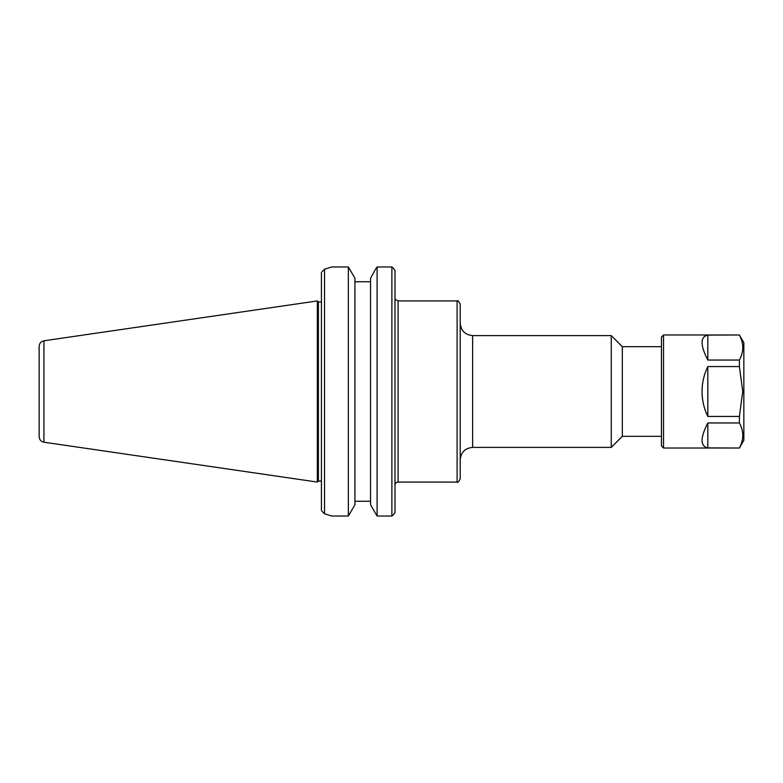 <?xml version="1.0" encoding="UTF-8"?>
<svg xmlns="http://www.w3.org/2000/svg" width="783" height="783" viewBox="0 0 783 783"><rect width="100%" height="100%" fill="white"/><g stroke="black" fill="none" stroke-linecap="round" stroke-linejoin="round"><path stroke-width="1.17" d="M460.208 391.5L460.208 304.029C458.515 301.015 457.478 299.987 457.106 300.926L457.106 482.074C457.556 482.974 458.593 481.936 460.208 478.971L460.208 323.173C460.942 330.72 465.082 334.86 472.629 335.604L611.249 335.604L611.249 447.396L472.629 447.396L472.629 335.604M394.994 512.64L393.291 514.891L394.994 512.64L394.994 270.36L393.291 268.109L394.994 270.36M661.449 346.673L622.319 346.673L622.319 436.327L661.449 436.327M322.136 271.564L324.544 269.205L331.796 266.974L348.357 266.974L354.914 278.2L354.914 504.8L348.357 516.026L331.796 516.026L324.544 513.795L324.544 269.205L322.136 271.564M348.357 516.026L348.357 266.974M321.431 272.553L321.431 510.447L322.136 511.436L321.431 510.447M324.544 513.795L322.136 511.436L324.544 513.795L331.796 516.026M331.796 266.974L324.544 269.205M318.387 391.5L318.387 301.954L317.36 300.926L317.36 482.074L318.387 481.046L318.387 391.5M370.545 281.743L354.914 281.743M375.664 269L370.545 278.2L370.545 504.8L377.103 516.026L377.103 266.974L391.892 266.974L377.103 266.974L375.664 269M393.291 514.891L391.892 516.026L391.892 266.974L393.291 268.109M391.892 516.026L377.103 516.026M354.914 501.257L370.545 501.257M39.15 391.5L39.15 436.669C39.375 439.694 40.97 441.543 43.936 442.209L43.936 340.791C40.97 341.457 39.375 343.306 39.15 346.331L39.15 391.5M739.397 448.023L743.85 440.31L743.85 342.69L739.397 334.977L663.524 334.977L663.524 448.023L739.397 448.023L707.822 447.896L707.822 422.957L739.397 422.957L739.397 416.439L707.822 416.439L707.822 366.561L739.397 366.561L742.744 391.5L739.397 416.439M707.822 416.439C703.995 408.56 702.067 400.25 702.028 391.5C702.067 382.75 703.995 374.44 707.822 366.561M739.397 422.957C743.899 431.276 743.899 439.586 739.397 447.896M739.397 335.104C743.899 343.414 743.899 351.724 739.397 360.043L707.822 360.043L707.822 335.104L739.397 334.977M739.397 366.561L739.397 360.043M707.822 447.896C700.149 446.232 700.149 437.922 707.822 422.957M707.822 360.043C700.149 345.078 700.149 336.768 707.822 335.104M663.524 334.977L661.449 337.052L661.449 445.948L663.524 448.023M457.106 482.074L398.097 482.074L398.097 300.926L457.106 300.926M472.629 447.396C465.082 448.14 460.942 452.28 460.208 459.827M398.097 300.926L395.542 299.576M398.097 482.074C396.218 482.259 395.18 483.297 394.994 485.186M622.319 346.673L611.249 335.604M622.319 436.327L611.249 447.396M321.431 301.954L318.387 301.954M321.431 481.046L318.387 481.046M43.936 442.209L317.36 482.074M43.936 340.791L317.36 300.926"/></g></svg>

